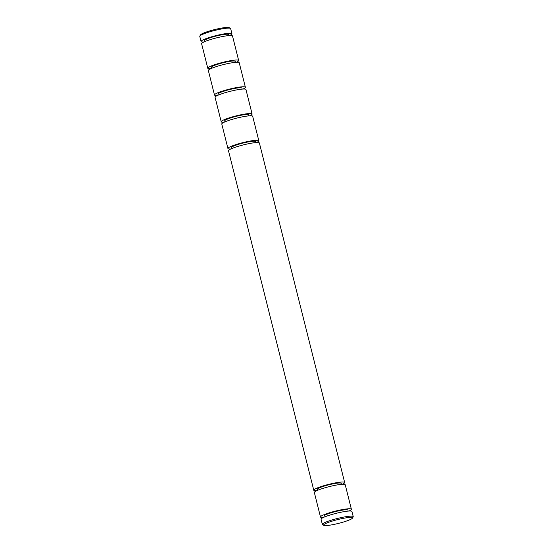<?xml version="1.0" encoding="UTF-8"?>
<svg xmlns="http://www.w3.org/2000/svg" width="553" height="553" viewBox="0 0 553 553"><rect width="100%" height="100%" fill="white"/><g stroke="black" fill="none" stroke-linecap="round" stroke-linejoin="round"><path stroke-width="0.83" d="M344.657 482.493L259.392 143.013A15.926 2.074 165.9 0 0 240.59 145.633A15.926 2.074 165.9 0 0 228.5 150.775L313.772 490.248A15.926 2.074 -14.1 0 1 325.862 485.112A15.926 2.074 -14.1 0 1 344.657 482.493A15.926 2.074 -14.1 0 1 342.293 484.283M255.61 142.612L255.362 141.63A12.36 1.611 165.9 0 0 240.776 143.662A12.36 1.611 165.9 0 0 231.396 147.651L231.645 148.633M317.477 490.366L317.228 489.377A12.36 1.611 -14.1 0 1 326.616 485.389A12.36 1.611 -14.1 0 1 341.201 483.357L341.45 484.345M256.461 142.55A15.926 2.074 165.9 0 0 258.825 140.759L252.673 116.261A15.926 2.074 165.9 0 0 233.871 118.881A15.926 2.074 165.9 0 0 221.781 124.017L227.933 148.522A15.926 2.074 165.9 0 0 230.864 148.978M258.825 140.759A15.926 2.074 165.9 0 0 240.023 143.379A15.926 2.074 165.9 0 0 227.933 148.522M323.422 517.463A15.926 2.074 -14.1 0 1 320.491 517L314.339 492.502A15.926 2.074 -14.1 0 1 326.429 487.366A15.926 2.074 -14.1 0 1 345.224 484.746L351.383 509.244A15.926 2.074 -14.1 0 1 349.012 511.034M320.491 517A15.926 2.074 -14.1 0 1 332.581 511.864A15.926 2.074 -14.1 0 1 351.383 509.244M248.891 115.86L248.643 114.872A12.36 1.611 165.9 0 0 234.057 116.904A12.36 1.611 165.9 0 0 224.677 120.893L224.919 121.881M324.196 517.117L323.954 516.136A12.36 1.611 -14.1 0 1 333.335 512.147A12.36 1.611 -14.1 0 1 347.92 510.115L348.169 511.096M249.735 115.798A15.926 2.074 165.9 0 0 252.106 114.008L245.947 89.503A15.926 2.074 165.9 0 0 227.152 92.123A15.926 2.074 165.9 0 0 215.062 97.266L221.214 121.764A15.926 2.074 165.9 0 0 224.145 122.227M252.106 114.008A15.926 2.074 165.9 0 0 233.304 116.628A15.926 2.074 165.9 0 0 221.214 121.764M323.775 525.35L322.551 524.631A15.926 2.074 -14.1 0 1 322.351 524.403L321.058 519.26A15.926 2.074 -14.1 0 1 333.148 514.117A15.926 2.074 -14.1 0 1 351.943 511.497L353.236 516.64A15.926 2.074 -14.1 0 1 353.173 516.944L352.434 518.154A14.903 1.942 -14.1 0 1 341.18 522.682A14.903 1.942 -14.1 0 1 323.775 525.35A14.903 1.942 -14.1 0 1 334.904 520.325A14.903 1.942 -14.1 0 1 352.434 518.154M322.351 524.403A15.926 2.074 -14.1 0 1 334.441 519.26A15.926 2.074 -14.1 0 1 353.236 516.64M242.173 89.102L241.924 88.121A12.36 1.611 165.9 0 0 227.338 90.153A12.36 1.611 165.9 0 0 217.951 94.141L218.2 95.123M243.016 89.047A15.926 2.074 165.9 0 0 245.38 87.25L239.228 62.752A15.926 2.074 165.9 0 0 220.433 65.372A15.926 2.074 165.9 0 0 208.343 70.508L214.495 95.012A15.926 2.074 165.9 0 0 217.426 95.469M245.38 87.25A15.926 2.074 165.9 0 0 226.585 89.869A15.926 2.074 165.9 0 0 214.495 95.012M235.454 62.351L235.205 61.369A12.36 1.611 165.9 0 0 220.619 63.401A12.36 1.611 165.9 0 0 211.232 67.39L211.481 68.372M236.297 62.289A15.926 2.074 165.9 0 0 238.661 60.498L232.509 36A15.926 2.074 165.9 0 0 213.714 38.613A15.926 2.074 165.9 0 0 201.617 43.756L207.776 68.254A15.926 2.074 165.9 0 0 210.707 68.717M238.661 60.498A15.926 2.074 165.9 0 0 219.866 63.118A15.926 2.074 165.9 0 0 207.776 68.254M228.728 35.599L228.486 34.611A12.36 1.611 165.9 0 0 213.893 36.643A12.36 1.611 165.9 0 0 204.513 40.632L204.762 41.62M229.578 35.537A15.926 2.074 165.9 0 0 231.942 33.74L230.649 28.597A15.926 2.074 165.9 0 0 230.449 28.369A15.926 2.074 165.9 0 0 211.854 31.217A15.926 2.074 165.9 0 0 199.827 36.056A15.926 2.074 165.9 0 0 199.764 36.36L201.057 41.503A15.926 2.074 165.9 0 0 203.988 41.966M231.942 33.74A15.926 2.074 165.9 0 0 213.147 36.36A15.926 2.074 165.9 0 0 201.057 41.503M230.449 28.369L229.225 27.65A14.903 1.942 165.9 0 0 211.82 30.318A14.903 1.942 165.9 0 0 200.566 34.846L199.827 36.056M316.703 490.711A15.926 2.074 -14.1 0 1 313.772 490.248"/></g></svg>
